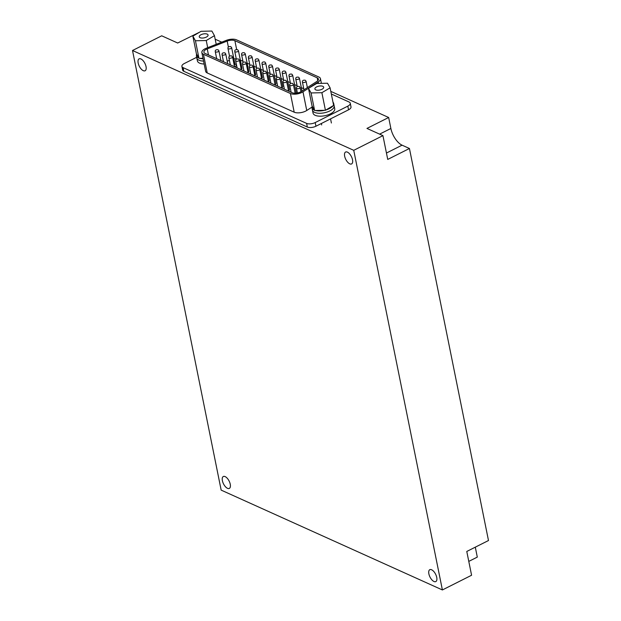 <?xml version="1.0" encoding="UTF-8"?>
<svg xmlns="http://www.w3.org/2000/svg" width="621" height="621" viewBox="0 0 621 621"><rect width="100%" height="100%" fill="white"/><g stroke="black" fill="none" stroke-linecap="round" stroke-linejoin="round"><path stroke-width="0.93" d="M475.298 547.163L477.301 557.107L468.785 561.4M132.514 50.503L353.745 150.329L442.393 589.95L221.161 490.116L132.514 50.503L161.708 35.801L177.684 43.012L199.589 32.176M215.176 39.208L221.728 42.158M330.807 91.38L388.661 117.493L390.873 128.477A14.586 6.87 63.3 0 0 402.066 145.167L409.441 148.497L488.486 540.526L466.782 551.456L471.58 575.248L442.393 589.95M353.745 150.329L382.94 135.634L366.957 128.423L388.661 117.493M382.94 135.634L387.737 159.426L409.441 148.497M146.036 66.587A6.668 3.144 63.3 0 1 145.104 70.763A6.668 3.144 63.3 0 1 143.288 70.67A6.668 3.144 63.3 0 1 138.615 64.623A6.668 3.144 63.3 0 1 139.104 58.855A6.668 3.144 63.3 0 1 143.04 60.617A6.668 3.144 63.3 0 1 146.036 66.587M230.251 484.24A6.668 3.144 63.3 0 1 229.32 488.417A6.668 3.144 63.3 0 1 227.503 488.323A6.668 3.144 63.3 0 1 222.83 482.276A6.668 3.144 63.3 0 1 223.319 476.509A6.668 3.144 63.3 0 1 227.255 478.271A6.668 3.144 63.3 0 1 230.251 484.24M436.734 577.414A6.668 3.144 63.3 0 1 435.802 581.598A6.668 3.144 63.3 0 1 433.978 581.497A6.668 3.144 63.3 0 1 429.313 575.45A6.668 3.144 63.3 0 1 429.802 569.682A6.668 3.144 63.3 0 1 433.737 571.444A6.668 3.144 63.3 0 1 436.734 577.414M352.518 159.76A6.668 3.144 63.3 0 1 351.587 163.944A6.668 3.144 63.3 0 1 349.77 163.843A6.668 3.144 63.3 0 1 345.097 157.796A6.668 3.144 63.3 0 1 345.587 152.029A6.668 3.144 63.3 0 1 349.522 153.791A6.668 3.144 63.3 0 1 352.518 159.76M196.686 57.287L184.344 63.505A6.249 2.771 -11.4 0 0 181.899 66.408L182.636 70.072A6.249 2.771 -11.4 0 0 183.839 71.314L307.341 127.041A6.249 2.771 -11.4 0 0 315.949 126.226L348.552 109.808A6.249 2.771 -11.4 0 0 350.997 106.905L350.26 103.241A6.249 2.771 -11.4 0 0 349.056 101.999L331.335 94.004M181.899 66.408A6.249 2.771 -11.4 0 0 183.102 67.65L306.595 123.377A6.249 2.771 -11.4 0 0 315.212 122.562L347.814 106.144A6.249 2.771 -11.4 0 0 350.26 103.241M201.856 52.606A8.337 3.695 -11.4 0 0 203.455 54.268L290.434 93.515A8.337 3.695 -11.4 0 0 302.986 91.823L318.262 81.91A8.337 3.695 -11.4 0 0 320.452 78.65A8.337 3.695 -11.4 0 0 318.845 76.996L236.516 39.837A8.337 3.695 -11.4 0 0 226.246 40.388L206.319 48.205A8.337 3.695 -11.4 0 0 201.856 52.606L205.621 71.283A8.337 3.695 -11.4 0 0 207.22 72.936L294.199 112.191A8.337 3.695 -11.4 0 0 306.751 110.491L312.13 107.006M292.08 92.692A6.249 2.771 -11.4 0 0 301.488 91.419L316.764 81.506A6.249 2.771 -11.4 0 0 318.41 79.061A6.249 2.771 -11.4 0 0 317.207 77.819L234.87 40.668A6.249 2.771 -11.4 0 0 227.17 41.079L207.251 48.896A6.249 2.771 -11.4 0 0 203.898 52.195A6.249 2.771 -11.4 0 0 205.101 53.445L292.08 92.692M296.077 93.15A1.879 0.831 -11.4 0 0 296.201 92.731L292.662 75.164L291.823 74.147C289.79 73.86 288.843 74.45 288.982 75.902A1.879 0.831 -11.4 0 0 290.985 76.344A1.879 0.831 -11.4 0 0 292.662 75.164M275.041 84.588A1.879 0.831 -11.4 0 0 275.996 83.618L272.448 66.043L271.618 65.026C269.584 64.739 268.637 65.329 268.777 66.781A1.879 0.831 -11.4 0 0 270.779 67.231A1.879 0.831 -11.4 0 0 272.448 66.043M261.581 78.44A1.879 0.831 -11.4 0 0 262.419 77.524L258.872 59.95L258.041 58.933C256.007 58.653 255.06 59.236 255.2 60.687A1.879 0.831 -11.4 0 0 257.203 61.137A1.879 0.831 -11.4 0 0 258.872 59.95M248.012 72.277A1.879 0.831 -11.4 0 0 248.796 71.376L245.256 53.802L244.426 52.785C242.392 52.506 241.445 53.088 241.577 54.547A1.879 0.831 -11.4 0 0 243.579 54.99A1.879 0.831 -11.4 0 0 245.256 53.802M303.778 88.733L301.317 87.623M297.11 85.721L294.556 84.572M290.349 82.671L287.779 81.514M283.572 79.612L281.111 78.502M276.896 76.608L274.35 75.451M270.143 73.557L267.573 72.393M263.366 70.499L260.766 69.327M256.558 67.425L253.958 66.253M249.743 64.351L247.142 63.179M242.935 61.277L240.335 60.105M236.259 58.848A6.249 2.771 -11.4 0 0 233.915 58.972M229.405 60.353L227.208 61.207M241.204 69.203A1.879 0.831 -11.4 0 0 241.988 68.302L238.448 50.728L237.618 49.711C235.584 49.432 234.629 50.022 234.769 51.473A1.879 0.831 -11.4 0 0 236.772 51.916A1.879 0.831 -11.4 0 0 238.448 50.728M254.82 75.351A1.879 0.831 -11.4 0 0 255.611 74.45L252.064 56.876L251.233 55.859C249.2 55.579 248.253 56.162 248.384 57.621A1.879 0.831 -11.4 0 0 250.387 58.063A1.879 0.831 -11.4 0 0 252.064 56.876M268.35 81.537A1.879 0.831 -11.4 0 0 269.227 80.598L265.679 63.024L264.849 62.007C262.815 61.72 261.868 62.31 262.008 63.761A1.879 0.831 -11.4 0 0 264.01 64.211A1.879 0.831 -11.4 0 0 265.679 63.024M288.524 90.666A1.879 0.831 -11.4 0 0 289.433 89.711L285.885 72.137L285.055 71.12C283.021 70.841 282.074 71.423 282.213 72.882A1.879 0.831 -11.4 0 0 284.216 73.325A1.879 0.831 -11.4 0 0 285.885 72.137M281.802 87.639A1.879 0.831 -11.4 0 0 282.757 86.668L279.209 69.094L278.379 68.077C276.345 67.79 275.398 68.38 275.538 69.831A1.879 0.831 -11.4 0 0 277.54 70.282A1.879 0.831 -11.4 0 0 279.209 69.094M308.49 88.337L312.037 105.912L314.622 110.522L325.427 110.274L333.632 105.415L330.093 87.84L327.5 83.23L316.702 83.478L308.49 88.337L311.082 92.948L314.622 110.522M311.082 92.948L321.88 92.7L325.427 110.274M321.88 92.7L330.093 87.84M323.595 86.932A4.494 1.995 168.6 0 1 323.696 87.204A4.494 1.995 168.6 0 1 319.683 90.045A4.494 1.995 168.6 0 1 314.886 88.974A4.494 1.995 168.6 0 1 318.581 86.203A4.494 1.995 168.6 0 1 323.595 86.932M314.436 110.181A11.062 4.906 168.6 0 1 311.99 107.852A11.062 4.906 168.6 0 1 311.975 107.767L313 107.627M312.433 106.618L312.06 106.672A11.062 4.906 168.6 0 1 312.223 106.253M332.996 102.24A11.062 4.906 168.6 0 1 333.679 103.474A11.062 4.906 168.6 0 1 333.524 104.879M333.035 105.772A11.062 4.906 168.6 0 1 326.025 109.917M324.628 110.29A11.062 4.906 168.6 0 1 315.421 110.507M333.679 103.474L334.145 105.803A11.062 4.906 168.6 0 1 324.271 112.797A11.062 4.906 168.6 0 1 312.456 110.173A11.062 4.906 168.6 0 1 312.441 110.088L312.006 107.93M312.278 107.728L312.06 106.672M334.145 105.803A11.062 4.906 168.6 0 1 324.271 112.797A11.062 4.906 168.6 0 1 312.456 110.173L313.046 113.1A11.062 4.906 168.6 0 0 324.861 115.723A11.062 4.906 168.6 0 0 334.735 108.729L334.145 105.803M192.859 36.158L195.452 40.769L206.25 40.52L214.462 35.661L211.87 31.05L201.072 31.298L192.859 36.158L196.407 53.732L198.992 58.343L202.989 58.25M195.452 40.769L198.992 58.343M206.25 40.52L207.693 47.67M214.462 35.661L216.209 44.324M207.965 34.753A4.494 1.995 168.6 0 1 208.066 35.024A4.494 1.995 168.6 0 1 204.053 37.865A4.494 1.995 168.6 0 1 199.256 36.802A4.494 1.995 168.6 0 1 202.951 34.023A4.494 1.995 168.6 0 1 207.965 34.753M198.805 58.009A11.062 4.906 168.6 0 1 196.36 55.673A11.062 4.906 168.6 0 1 196.345 55.587L197.369 55.448M196.803 54.438L196.43 54.493A11.062 4.906 168.6 0 1 196.593 54.074M203.098 58.762A11.062 4.906 168.6 0 1 199.791 58.327M196.36 55.673L196.826 57.994A11.062 4.906 168.6 0 0 203.564 61.091A11.062 4.906 168.6 0 1 196.826 57.994A11.062 4.906 168.6 0 1 196.818 57.916L196.376 55.75M196.647 55.548L196.43 54.493M204.154 64.017A11.062 4.906 168.6 0 1 197.424 60.92L196.826 57.994M379.625 134.136L390.873 128.477M386.448 153.038L402.066 145.167M307.341 127.041L306.595 123.377M315.949 126.226L315.212 122.562M348.552 109.808L347.814 106.144M183.839 71.314L183.102 67.65M290.434 93.515L294.199 112.191M203.455 54.268L207.22 72.936M302.986 91.823L306.751 110.491M318.262 81.91L318.565 83.431M230.306 64.817L228.87 57.706A1.879 0.831 -11.4 0 0 230.872 58.149A1.879 0.831 -11.4 0 0 232.549 56.961L234.513 66.711A3.128 1.389 -11.4 0 0 235.809 64.359A3.128 1.389 -11.4 0 0 234.963 64.142M207.251 48.896L208.47 54.966M227.17 41.079L228.381 47.087M234.87 40.668L236.663 49.556M317.207 77.819L317.781 80.676M297.405 92.964L296.442 88.198A1.879 0.831 -11.4 0 0 298.445 88.64A1.879 0.831 -11.4 0 0 300.122 87.46L300.983 91.722M291.133 92.265L289.697 85.155A1.879 0.831 -11.4 0 0 291.699 85.597A1.879 0.831 -11.4 0 0 293.376 84.409L295.146 93.197M284.402 89.23L282.974 82.119A1.879 0.831 -11.4 0 0 284.977 82.562A1.879 0.831 -11.4 0 0 286.646 81.382L288.618 91.132M277.68 86.195L276.252 79.084A1.879 0.831 -11.4 0 0 278.255 79.535A1.879 0.831 -11.4 0 0 279.924 78.347L281.895 88.097M270.919 83.144L269.491 76.034A1.879 0.831 -11.4 0 0 271.493 76.484A1.879 0.831 -11.4 0 0 273.162 75.296L275.134 85.046M264.236 80.125L262.799 73.022A1.879 0.831 -11.4 0 0 264.802 73.464A1.879 0.831 -11.4 0 0 266.479 72.277L268.443 82.026M257.474 77.074L256.046 69.971A1.879 0.831 -11.4 0 0 258.049 70.414A1.879 0.831 -11.4 0 0 259.718 69.226L261.682 78.976M250.729 74.031L249.293 66.921A1.879 0.831 -11.4 0 0 251.295 67.371A1.879 0.831 -11.4 0 0 252.972 66.183L254.936 75.933M243.921 70.957L242.485 63.854A1.879 0.831 -11.4 0 0 244.488 64.297A1.879 0.831 -11.4 0 0 246.164 63.109L248.128 72.859M237.113 67.891L235.677 60.78A1.879 0.831 -11.4 0 0 237.68 61.223A1.879 0.831 -11.4 0 0 239.357 60.035L241.321 69.785M223.49 61.743L222.062 54.632A1.879 0.831 -11.4 0 0 224.065 55.075A1.879 0.831 -11.4 0 0 225.734 53.895L227.705 63.645M216.682 58.669L215.254 51.559A1.879 0.831 -11.4 0 0 217.257 52.009A1.879 0.831 -11.4 0 0 218.926 50.821L220.897 60.571M297.28 86.583L295.743 78.952A1.879 0.831 -11.4 0 0 297.746 79.395A1.879 0.831 -11.4 0 0 299.415 78.207L302.016 91.077M303.987 89.797L302.419 81.995A1.879 0.831 -11.4 0 0 304.422 82.446A1.879 0.831 -11.4 0 0 306.091 81.258L307.372 87.6M234.171 65.034A1.879 0.831 -11.4 0 0 234.963 64.134L234.94 64.359M229.529 56.193L227.961 48.399A1.879 0.831 -11.4 0 0 229.964 48.842A1.879 0.831 -11.4 0 0 231.641 47.662L234.963 64.134M320.452 78.65L321.399 83.369M234.769 51.473L236.345 59.267M241.577 54.547L243.153 62.341M248.384 57.621L249.96 65.415M255.2 60.687L256.76 68.426M262.008 63.761L263.552 71.454M268.777 66.781L270.314 74.427M282.213 72.882L283.758 80.536M288.982 75.902L290.519 83.54M275.538 69.831L277.075 77.478M296.442 88.198C296.302 86.746 297.257 86.156 299.291 86.443L300.122 87.46M289.697 85.155C289.557 83.703 290.504 83.113 292.538 83.393L293.376 84.409M302.419 81.995C302.28 80.544 303.227 79.962 305.26 80.241L306.091 81.258M295.743 78.952C295.604 77.501 296.551 76.911 298.585 77.19L299.415 78.207M215.254 51.559C215.114 50.107 216.061 49.517 218.095 49.804L218.926 50.821M222.062 54.632C221.922 53.181 222.869 52.591 224.903 52.878L225.734 53.895M228.87 57.706C228.73 56.255 229.677 55.665 231.711 55.944L232.549 56.961M235.677 60.78C235.538 59.321 236.492 58.739 238.526 59.018L239.357 60.035M242.485 63.854C242.353 62.395 243.3 61.813 245.334 62.092L246.164 63.109M249.293 66.921C249.161 65.469 250.108 64.887 252.142 65.166L252.972 66.183M256.046 69.971C255.906 68.512 256.853 67.93 258.887 68.209L259.718 69.226M262.799 73.022C262.667 71.562 263.615 70.98 265.648 71.26L266.479 72.277M269.491 76.034C269.351 74.582 270.298 73.992 272.332 74.279L273.162 75.296M276.252 79.084C276.112 77.633 277.059 77.043 279.093 77.33L279.924 78.347M282.974 82.119C282.834 80.668 283.781 80.078 285.815 80.365L286.646 81.382M227.961 48.399C227.822 46.948 228.769 46.358 230.81 46.645L231.641 47.662M331.389 122.989L330.558 118.867M321.662 124.945L321.368 123.494M311.99 107.852L312.456 110.173"/></g></svg>
